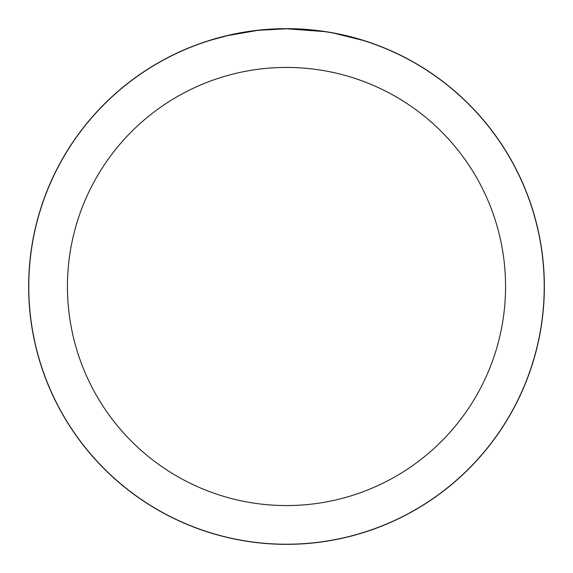 <?xml version="1.0" encoding="UTF-8"?>
<svg xmlns="http://www.w3.org/2000/svg" width="573" height="573" viewBox="0 0 573 573"><rect width="100%" height="100%" fill="white"/><g stroke="black" fill="none" stroke-linecap="round" stroke-linejoin="round"><path stroke-width="0.86" d="M286.5 28.714A257.786 257.786 0 0 1 544.286 286.5A257.786 257.786 0 0 1 286.5 544.286A257.786 257.786 0 0 1 28.714 286.5A257.786 257.786 0 0 1 286.5 28.714M291.643 28.829L295.231 28.929M318.237 30.741L319.326 30.878M324.597 31.608L286.5 28.779A257.721 257.721 0 0 1 544.221 286.5A257.721 257.721 0 0 1 286.5 544.221A257.721 257.721 0 0 1 28.779 286.5A257.721 257.721 0 0 1 286.5 28.779L258.645 30.29M333.5 33.098L363.067 40.418M286.5 67.435A219.065 219.065 0 0 1 505.565 286.5A219.065 219.065 0 0 1 286.5 505.565A219.065 219.065 0 0 1 67.435 286.5A219.065 219.065 0 0 1 286.5 67.435M257.435 30.426L227.216 35.691L209.94 40.418M267.605 29.474L269.031 29.373M247.973 31.673L252.707 31.006M28.65 286.5A257.85 257.85 0 0 1 286.5 28.65A257.85 257.85 0 0 1 544.35 286.5A257.85 257.85 0 0 1 286.5 544.35A257.85 257.85 0 0 1 28.65 286.5"/></g></svg>
